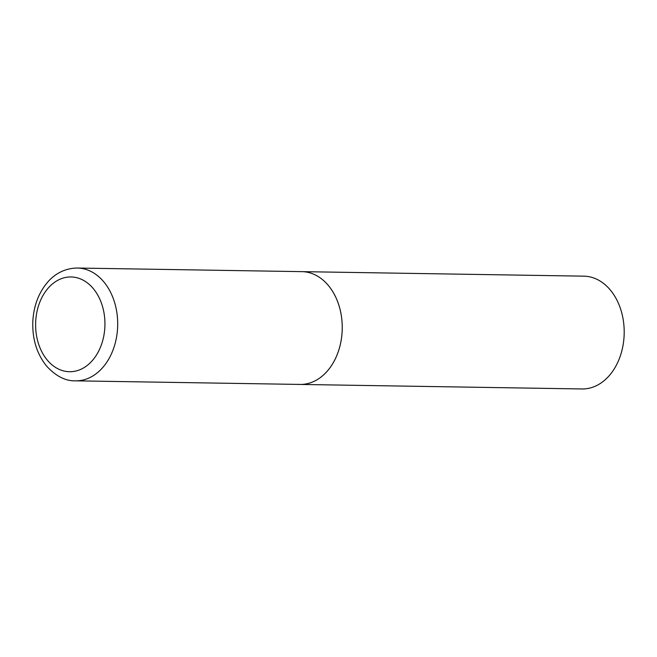 <?xml version="1.0" encoding="UTF-8"?>
<svg xmlns="http://www.w3.org/2000/svg" width="657" height="657" viewBox="0 0 657 657"><rect width="100%" height="100%" fill="white"/><g stroke="black" fill="none" stroke-linecap="round" stroke-linejoin="round"><path stroke-width="0.99" d="M342.125 331.769A56.403 41.268 -89.1 0 0 301.875 271.637A56.403 41.268 90.9 0 1 304.117 271.76A56.403 41.268 90.9 0 1 342.19 330.233A56.403 41.268 90.9 0 1 300.068 384.435A56.403 41.268 -89.1 0 0 342.125 331.769M77.329 268.04C63.097 268.155 53.003 275.735 47.485 282.362C38.697 292.808 33.819 305.62 32.85 320.805C32.086 338.585 36.677 353.696 46.622 366.138C56.001 376.256 65.634 381.159 75.522 380.838A56.403 41.268 -89.1 0 0 117.578 328.163A56.403 41.268 -89.1 0 0 77.329 268.04L583.835 276.162A56.403 41.268 90.9 0 1 586.077 276.285A56.403 41.268 90.9 0 1 624.15 334.758A56.403 41.268 90.9 0 1 582.02 388.96L300.068 384.435A56.403 41.268 90.9 0 1 297.826 384.32M104.841 327.473A47.378 34.665 -89.1 0 0 72.919 277.065A47.378 34.665 -89.1 0 0 35.708 321.207A47.378 34.665 -89.1 0 0 67.63 371.616A47.378 34.665 -89.1 0 0 104.841 327.473M300.068 384.435L75.522 380.838"/></g></svg>
